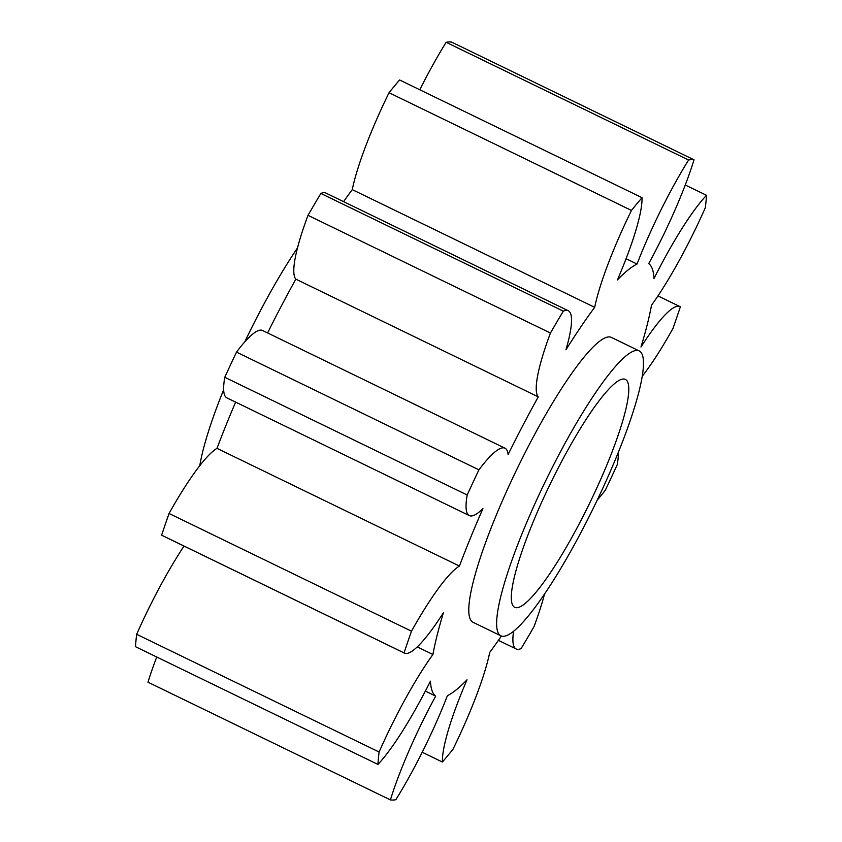 <?xml version="1.0" encoding="UTF-8"?>
<svg xmlns="http://www.w3.org/2000/svg" width="842" height="842" viewBox="0 0 842 842"><rect width="100%" height="100%" fill="white"/><g stroke="black" fill="none" stroke-linecap="round" stroke-linejoin="round"><path stroke-width="1.26" d="M580.127 522.082A126.679 21.924 -64.1 0 1 514.715 607.324A126.679 21.924 -64.1 0 1 559.962 464.658A126.679 21.924 -64.1 0 1 625.385 379.416A126.679 21.924 -64.1 0 1 580.127 522.082M244.769 341.905A158.349 27.407 -64.1 0 1 259.347 312.74A158.349 27.407 -64.1 0 1 297.489 247.948M582.653 529.26A158.349 27.407 115.9 0 0 639.215 350.925A158.349 27.407 115.9 0 0 557.446 457.48A158.349 27.407 115.9 0 0 500.885 635.815A158.349 27.407 115.9 0 0 582.653 529.26M639.215 350.925L611.376 337.41A158.349 27.407 115.9 0 0 529.607 443.966A158.349 27.407 115.9 0 0 473.046 622.301L500.885 635.815M156.738 657.013A121.616 21.05 115.9 0 0 147.971 682.188L390.404 799.9A121.616 21.05 -64.1 0 1 430.209 706.375A121.616 21.05 -64.1 0 1 435.693 696.113A241.191 41.753 -64.1 0 1 430.441 681.157A121.616 21.05 -64.1 0 1 377.942 764.42A354.703 61.392 -64.1 0 1 379.1 752.011A121.616 21.05 -64.1 0 1 398.761 711.206A121.616 21.05 -64.1 0 1 432.914 654.487A241.191 41.753 -64.1 0 1 443.439 612.692A121.616 21.05 -64.1 0 1 404.444 653.108A121.616 21.05 -64.1 0 1 404.065 652.887A354.703 61.392 -64.1 0 1 411.496 631.205A121.616 21.05 -64.1 0 1 459.427 566.056A241.191 41.753 -64.1 0 1 482.919 508.631A121.616 21.05 -64.1 0 1 469.32 515.588A121.616 21.05 -64.1 0 1 467.194 495.001A354.703 61.392 -64.1 0 1 478.919 469.836A121.616 21.05 -64.1 0 1 505 448.197A121.616 21.05 -64.1 0 1 508.115 454.543A241.191 41.753 -64.1 0 1 523.019 425.189A241.191 41.753 -64.1 0 1 538.27 396.866A121.616 21.05 -64.1 0 1 550.436 333.043A354.703 61.392 -64.1 0 1 563.309 311.161A121.616 21.05 -64.1 0 1 568.266 310.74A121.616 21.05 -64.1 0 1 565.95 349.798A241.191 41.753 -64.1 0 1 594.684 307.33A121.616 21.05 -64.1 0 1 631.468 210.437A354.703 61.392 -64.1 0 1 642.036 197.681A121.616 21.05 -64.1 0 1 617.418 279.912A241.191 41.753 -64.1 0 1 637.047 264.03A121.616 21.05 -64.1 0 1 667.58 196.986A121.616 21.05 -64.1 0 1 688.588 160.012A354.703 61.392 -64.1 0 1 694.029 159.812A121.616 21.05 -64.1 0 1 648.74 263.599A241.191 41.753 -64.1 0 1 653.992 278.555A121.616 21.05 -64.1 0 1 659.381 268.03A121.616 21.05 -64.1 0 1 706.491 195.291A354.703 61.392 -64.1 0 1 705.333 207.7A121.616 21.05 -64.1 0 1 651.508 305.225A241.191 41.753 -64.1 0 1 640.983 347.02A121.616 21.05 -64.1 0 1 679.978 306.604A121.616 21.05 -64.1 0 1 680.368 306.825A354.703 61.392 -64.1 0 1 672.937 328.506A121.616 21.05 -64.1 0 1 642.225 376.311M184.04 546.09A121.616 21.05 115.9 0 0 156.328 593.505A121.616 21.05 115.9 0 0 136.667 634.3L379.1 752.011M267.619 332.937A241.191 41.753 -64.1 0 1 280.586 307.477A241.191 41.753 -64.1 0 1 295.847 279.155A121.616 21.05 -64.1 0 1 308.004 215.331A354.703 61.392 -64.1 0 1 320.876 193.45L563.309 311.161M419.79 89.768A121.616 21.05 -64.1 0 1 425.157 79.285A121.616 21.05 -64.1 0 1 446.155 42.3A354.703 61.392 -64.1 0 1 451.596 42.1L694.029 159.812M637.047 264.03L626.08 258.704M377.942 764.42L135.509 646.709A354.703 61.392 -64.1 0 1 136.667 634.3M404.444 653.108L162.022 535.396A121.616 21.05 -64.1 0 1 161.632 535.175A354.703 61.392 -64.1 0 1 169.063 513.494L411.496 631.205M459.427 566.056L216.994 448.354A121.616 21.05 115.9 0 0 169.063 513.494M216.994 448.354A241.191 41.753 -64.1 0 1 235.623 402.118M469.32 515.588L226.898 397.877A121.616 21.05 -64.1 0 1 224.772 377.29A354.703 61.392 -64.1 0 1 236.497 352.124L478.919 469.836M505 448.197L262.578 330.496A121.616 21.05 115.9 0 0 236.497 352.124M568.266 310.74L325.833 193.029A121.616 21.05 115.9 0 0 320.876 193.45M343.589 201.648A241.191 41.753 -64.1 0 1 352.261 189.618A121.616 21.05 -64.1 0 1 389.036 92.725A354.703 61.392 -64.1 0 1 399.613 79.969L642.036 197.681M501.4 636.026A241.191 41.753 -64.1 0 1 489.739 652.382A121.616 21.05 -64.1 0 1 452.964 749.275A354.703 61.392 -64.1 0 1 442.387 762.031A121.616 21.05 -64.1 0 1 467.015 679.799A241.191 41.753 -64.1 0 1 447.386 695.681A121.616 21.05 -64.1 0 1 395.845 799.7A354.703 61.392 -64.1 0 1 390.404 799.9M544.511 594.052A121.616 21.05 -64.1 0 1 533.996 626.669A354.703 61.392 -64.1 0 1 521.124 648.551A121.616 21.05 -64.1 0 1 516.167 648.971A121.616 21.05 -64.1 0 1 513.578 631.247M618.354 452.259A121.616 21.05 -64.1 0 1 617.228 464.71A354.703 61.392 -64.1 0 1 605.503 489.876A121.616 21.05 -64.1 0 1 597.231 500.095M706.491 195.291L685.262 184.987M422.21 752.232L442.387 762.031M404.065 652.887L161.632 535.175M467.194 495.001L224.772 377.29M550.436 333.043L308.004 215.331M631.468 210.437L389.036 92.725M688.588 160.012L446.155 42.3M594.684 307.33L352.261 189.618M538.27 396.866L295.847 279.155M432.914 654.487L417.274 646.888M435.693 696.113L425.357 691.093M199.775 465.689A158.349 27.407 -64.1 0 1 223.646 389.741M516.167 648.971L498.411 640.352M679.978 306.604L657.96 295.91"/></g></svg>
